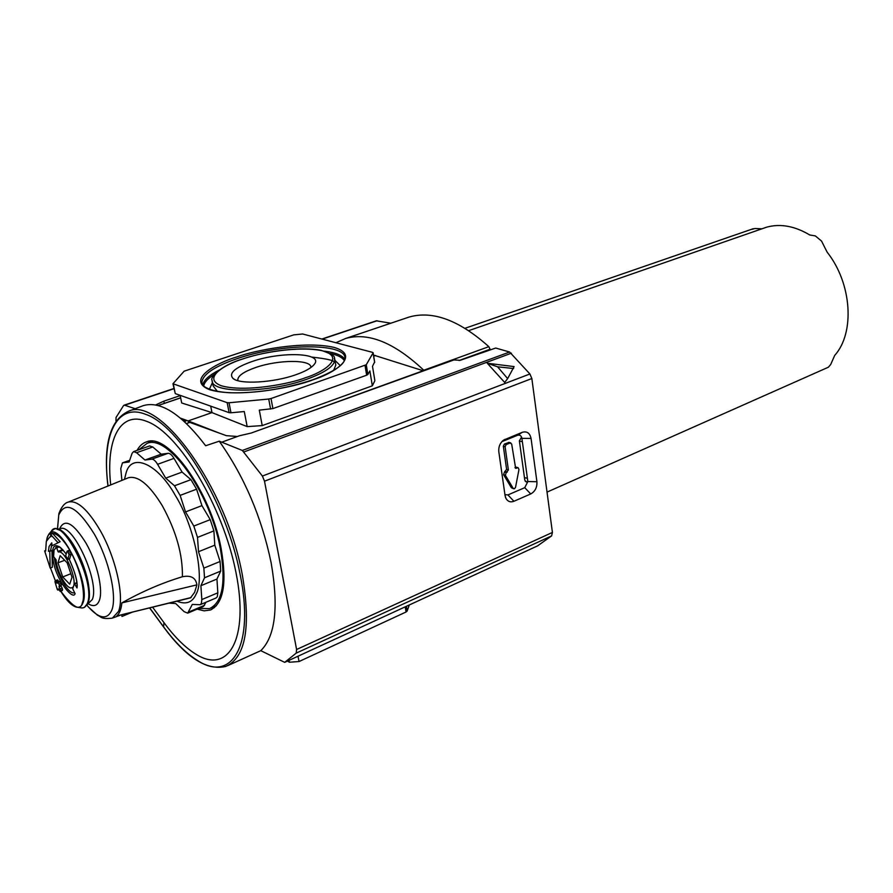 <?xml version="1.0" encoding="UTF-8"?>
<svg xmlns="http://www.w3.org/2000/svg" width="893" height="893" viewBox="0 0 893 893"><rect width="100%" height="100%" fill="white"/><g stroke="black" fill="none" stroke-linecap="round" stroke-linejoin="round"><path stroke-width="1.34" d="M516.489 467.218L518.141 467.753L518.967 469.517L515.54 487.31L514.48 488.761L511.376 487.734L513.654 488.784M138.962 449.704L147.077 443.363C167.895 434.043 209.855 492.233 220.169 547.677C226.219 582.091 222.67 602.407 209.509 608.613L198.782 608.446M295.817 374.747C305.06 371.499 311.132 368.128 314.035 364.657C324.639 352.847 281.741 351.049 251.893 361.576C234.759 367.682 228.452 373.296 232.984 378.42C239.614 384.66 273.504 382.762 295.817 374.747M310.864 367.559L310.876 367.38C311.612 359.332 278.27 359.555 255.621 367.536C243.945 371.622 237.996 375.707 237.784 379.793L238.018 380.697M459.024 360.515L490.078 349.219L488.828 346.663C459.27 320.207 432.703 310.34 409.117 317.048L405.924 318.12M335.913 342.733L345.669 338.458C368.407 332.062 394.449 342.655 423.773 370.238L424.142 370.673M521.568 437.112L519.38 440.841L524.794 480.133L526.167 481.919L527.852 481.651M509.133 442.415L504.411 444.044L503.328 446.165L506.61 469.394L504.467 471.973L503.574 474.685L511.376 487.734M515.685 467.251L514.982 467.541M180.587 418.203L188.166 420.916L188.557 422.836M158.083 405.511L180.643 397.776M373.497 355.068L423.159 370.729L280.078 422.623M180.14 395.331L181.703 402.989L211.987 412.611L188.166 420.916L219.321 433.105M503.328 446.165L505.114 446.712L506.197 444.58L510.137 442.973L511.678 444.033L515.629 468.278M517.471 467.82L515.763 468.323M503.574 474.685L505.36 475.266L513.162 488.337M505.36 475.266L506.242 472.553L504.467 471.973M505.114 446.712L508.385 469.975L506.242 472.553M375.596 355.503L373.687 356.173M210.703 406.148L211.987 412.611L247.182 426.62L262.218 425.593L372.336 385.821L374.87 380.708L372.493 366.275L374.58 362.1M372.336 385.821L369.869 370.93L367.871 374.48L366.253 364.757L373.073 352.914L372.615 352.378L302.638 333.993L293.73 334.875L184.137 371.187L172.963 383.756L227.179 402.665L229.133 412.666L175.262 393.601L172.974 383.811M262.218 425.593L259.305 410.144L272.901 408.592L271.026 398.535L268.726 399.037L270.601 409.083M247.182 426.62L244.28 411.539L230.974 412.778L229.032 402.765L268.726 399.037M405.199 606.849L406.058 611.995L407.163 611.046L409.262 604.985M230.974 412.778L229.133 412.666M229.032 402.765L227.179 402.665M366.253 364.757L271.026 398.535M365.036 365.483L366.655 375.216L367.871 374.48M366.655 375.216L272.901 408.592M406.058 611.995L299.032 661.546L289.41 662.226L287.401 661.11M227.67 665.665L260.789 650.662C275.345 636.363 278.795 607.061 271.137 562.757C261.604 517.103 244.314 476.583 219.254 441.187L205.658 445.741C181.446 414.062 160.707 400.678 143.416 405.589L141.652 406.248M110.699 484.921C105.72 439.791 119.896 410.534 146.742 421.384C178.745 432.77 223.071 506.253 235.986 572.603C249.37 639.131 228.34 674.561 196.136 654.346C185.465 647.838 174.715 637.234 163.899 622.544L152.614 607.207M197.152 609.138L204.106 610.857L210.324 610.019C223.607 603.601 227.179 582.95 221.051 548.056C210.569 491.73 167.996 432.547 146.765 441.778C142.757 443.006 139.531 445.875 137.076 450.373M150.247 441.209L148.249 442.939M135.167 408.715L124.64 405.221L173.979 388.712M115.967 420.904L116.057 417.444L123.614 405.489L124.64 405.221M390.844 323.21L376.31 320.821M180.196 395.621L163.843 401.169L155.65 404.964M181.982 419.386L185.99 420.96L184.393 421.518M222.413 441.935L239.648 435.695L251.112 433.072L453.878 359.946L460.252 360.303L495.715 348.036L509.613 352.021L242.338 450.463L219.254 441.187M186.548 423.539L189.807 422.4L226.353 435.661L237.438 436.498M260.789 650.662L284.688 662.36L296.197 653.129L296.599 649.501L264.507 481.182L531.848 378.532L552.421 532.429L296.599 649.501M242.338 450.463L262.397 476.058L264.507 481.182M150.593 442.091L150.705 441.187M531.848 378.532L529.917 373.977L509.613 352.021M507.648 378.61L504.657 382.427L487.254 363.228L514.1 366.599L507.648 378.61L497.568 366.8L513.631 368.541M505.047 495.47L505.929 498.372C507.816 501.587 510.472 502.558 513.91 501.274L530.732 493.952C535.153 491.451 537.206 487.377 536.916 481.718L531.056 438.43C529.85 433.049 526.926 431.006 522.282 432.301L503.652 440.07C500.024 442.917 498.417 446.79 498.807 451.679L505.047 495.47M537.608 545.857L551.606 535.9L552.421 532.429M211.864 607.631L214.51 607.564M487.254 363.228L497.568 366.8M530.732 493.952L524.738 487.667L507.927 494.923L513.91 501.274M504.925 494.655L507.927 494.923M501.833 441.678L517.505 435.304L522.282 432.301M531.056 438.43L521.903 438.363C521.3 435.672 519.838 434.657 517.505 435.304M521.903 438.363L527.841 481.55L536.916 481.718M524.738 487.667L527.841 481.55M524.459 477.655L527.383 478.257M519.413 441.109L522.36 441.655M761.919 228.82L754.965 228.496L751.962 229.345M547.029 492.11L828.38 367.213L830.669 364.556L834.698 355.425C855.081 332.821 851.944 283.438 827.152 252.172L821.515 241.043L815.342 235.908L809.772 234.982C794.759 226.052 780.437 223.44 766.797 227.123L764.877 227.793M131.985 612.297L121.984 616.449L121.727 614.83M182.395 576.744C161.968 582.939 141.786 591.657 121.85 602.909C121.247 609.16 119.573 613.502 116.827 615.936L190.51 597.864L194.629 592.338L196.895 584.859C195.824 577.76 190.99 575.059 182.395 576.744C182.831 554.698 176.133 531.022 162.28 505.706C149.421 484.732 138.158 475.411 128.458 477.733L127.699 478.045M124.495 479.34L126.036 473.111C131.238 452.349 157.391 463.02 175.352 495.492C194.216 525.575 205.211 579.289 196.047 594.303C192.386 602.529 186.012 604.829 176.937 601.212M169.112 603.143L175.664 603.512L184.114 611.66L187.697 613.145L192.296 604.438L200.144 604.717L201.349 603.489L201.84 599.56L200.88 585.73L204.519 577.782L203.861 568.127L198.514 551.718L197.509 537.396L193.814 526.066L185.521 511.923L180.129 495.392L174.481 485.792L165.696 478.123L157.581 464.304C155.471 460.821 153.507 459.125 151.698 459.192L144.945 460.029L136.562 452.718L133.582 451.612L132.086 453.32L129.105 461.994L122.464 462.842L120.778 468.591L121.894 480.389M200.3 604.65L216.073 597.986L217.3 596.758L217.825 592.829L216.943 579.055L220.694 571.107L220.102 561.485L214.8 545.176L213.896 530.911L210.235 519.648L201.93 505.617L185.521 511.923M50.175 568.06L52.341 567.222L51.961 550.546L48.434 551.26L49.07 546.505L51.738 542.877L52.129 545.723L60.11 541.716L52.743 533.579L50.544 534.405L50.868 536.715L49.885 536.894L46.302 541.448L45.666 551.014L44.65 550.925L50.175 568.06L49.785 551.372L48.434 551.26M50.611 550.434L51.906 544.06M63.236 550.233L58.402 552.064C65.836 549.206 79.689 586.21 71.764 587.761C67.042 589.994 56.717 571.487 56.069 559.744L53.591 556.652L54.049 550.121L56.471 547.108L57.945 551.394L62.666 549.597M198.514 551.718L214.8 545.176M200.88 585.73L216.943 579.055M187.843 613.089L203.392 606.492L206.015 602.239M144.945 460.029L161.22 454.202L152.77 446.98L149.589 445.953M165.696 478.123L182.094 472.084L173.99 458.377C171.869 454.917 169.893 453.242 168.051 453.32L161.22 454.202M201.93 505.617L196.594 489.185L190.946 479.664L182.094 472.084M66.227 554.006C54.25 538.892 50.99 546.549 53.145 560.458C56.449 580.941 73.204 600.699 75.101 593.666L72.69 588.811L74.398 583.642L77.021 587.94C77.903 582.303 75.258 572.625 69.118 558.906M69.598 558.616L71.328 554.006L70.949 552.365L69.442 550.222L67.41 551.115M52.129 545.723L60.11 541.716M62.075 590.563L62.622 589.614L61.137 586.009L61.126 583.296L59.675 581.198L57.677 582.069M58.715 581.566L57.487 579.87L55.5 580.74M69.04 558.929C74.945 571.732 77.557 581.187 76.887 587.293L77.021 587.94M69.9 558.493L67.689 559.353L69.107 554.854L67.868 551.662L70.078 550.814M67.689 559.353L65.691 555.725L67.098 551.227L67.868 551.662M51.961 550.546L49.785 551.372M45.632 550.557L44.65 550.925M57.9 542.542L50.544 534.405M61.126 583.296L58.96 584.145L58.134 582.627L60.3 581.778M58.96 584.145L59.34 585.73L61.505 584.882M61.137 586.009L58.983 586.857L59.34 585.73M62.253 588.029L60.088 588.889L58.983 586.857M60.088 588.889L60.467 590.463L62.622 589.614M62.354 590.452L60.199 591.311L60.467 590.463M60.199 591.311L58.358 588.833L57.889 590.094L57.275 589.503L54.953 581.7L55.333 580.707L55.946 581.298L58.101 580.45M59.675 581.198L57.52 582.035L57.052 583.319L55.946 581.298M57.52 582.035L58.134 582.627M72.009 577.213L67.198 562.858L60.166 555.692L57.978 562.791L62.733 576.956L69.721 584.201L72.009 577.213M58.402 552.064L57.945 551.394M62.733 576.956L70.837 573.719M57.978 562.791L64.687 560.302M312.84 379.86C333.87 373.43 361.576 355.548 334.127 347.41C303.955 340.434 254.103 350.525 236.612 356.988C217.289 362.614 184.996 379.838 209.587 389.716C238.688 398.356 295.304 387.037 312.84 379.86M237.56 358.506C281.552 343.325 345.758 342.644 344.977 358.227C344.81 364.523 334.015 371.734 312.606 379.849C284.041 389.192 256.168 393.489 228.976 392.73C203.325 390.922 200.59 383.164 201.874 382.505C202.599 374.39 214.487 366.398 237.56 358.506M218.941 370.171C209.062 375.294 203.66 380.251 202.722 385.006M214.454 374.323C207.902 378.431 204.307 382.36 203.671 386.111M212.523 382.394L209.33 389.348M212.389 381.713L213.181 385.943L217.457 391.469M334.574 358.339L334.819 359.633C334.585 365.974 325.175 372.537 306.612 379.302C268.391 393.311 210.48 393.646 212.154 380.44C209.52 378.007 219.723 365.75 242.829 358.908C268.324 350.436 302.839 346.596 321.145 350.324C339.976 356.899 332.564 357.713 334.819 359.633L335.813 365.092L335.589 363.864L335.813 365.092L333.614 370.439M243.019 358.908C257.385 353.561 298.775 345.189 323.478 351.038C345.825 357.836 322.719 372.47 305.573 377.683C291.185 383.51 245.251 392.708 221.263 385.743C200.847 377.772 227.045 363.585 243.019 358.908M344.832 359.377C342.298 355.291 335.601 352.568 324.717 351.195M344.341 360.716C342.443 357.479 337.766 355.068 330.31 353.505M340.311 365.672L334.942 360.325M423.773 370.238L488.828 346.663M527.104 481.885L525.229 481.271M506.197 444.58L504.411 444.044M508.351 442.437L510.137 442.973M515.116 467.843L516.433 468.256M505.516 471.526L507.302 472.107M506.61 469.394L508.385 469.975M158.139 405.522L180.665 397.887M373.073 352.914L374.647 362.458M406.382 606.314L407.163 611.046M175.262 393.601L173.309 384.057M298.016 656.221L299.032 661.546M289.41 662.226L289.042 660.362M107.953 486.038C103.052 444.971 109.895 420.045 128.469 411.249C159.713 395.733 226.309 487.076 242.215 574.299C251.19 626.875 245.698 657.594 225.762 666.435C207.02 670.866 186.358 657.806 163.765 627.243L164.011 627.377M108.053 485.993C101.512 436.164 116.224 402.643 145.481 414.285C179.002 424.979 227.056 504.378 240.139 574.467C254.806 645.393 231.812 683.011 197.699 660.608C186.425 653.665 175.084 642.435 163.665 626.919L163.765 627.243M322.183 339.128L377.103 320.754M163.843 401.169L164.29 403.323M163.899 622.544L163.665 626.919L149.723 607.921M511.432 353.193L244.068 451.88M262.397 476.058L529.917 373.977M551.606 535.9L296.197 653.129M284.822 662.293L537.82 545.768M505.181 439.244L502.692 440.829M67.823 502.279L68.46 502.022C77.233 500.047 87.771 509.456 100.072 530.263C115.878 557.678 124.663 597.261 118.468 611.493L112.384 618.135C100.63 619.496 101.612 616.817 97.471 615.221L88.307 606.905M57.52 529.08L58.748 515.082C65.345 500.337 77.2 506.666 94.312 534.081C109.102 559.855 117.418 596.982 111.692 610.399C106.859 620.501 98.587 618.771 86.878 605.22M59.563 528.946L59.597 528.857C64.586 517.985 73.449 522.84 86.186 543.435C97.17 562.713 103.443 590.351 99.302 600.543C97.225 605.822 93.609 606.95 88.474 603.936M87.369 604.382L92.303 599.516C100.072 582.214 72.724 522.338 60.132 528.734L59.652 528.913M84.31 607.486L88.05 602.808C95.998 584.569 67.879 522.338 54.16 529.125L51.325 531.179C61.528 513.966 96.277 582.694 87.414 603.155C85.985 607.039 83.607 608.557 80.281 607.72L77.635 607.307M47.195 537.675L48.747 534.394C58.38 518.152 91.276 583.341 82.971 602.753C81.643 606.436 79.399 607.876 76.262 607.095L69.855 602.965M47.15 538.211C48.166 531.491 57.141 528.198 70.547 551.472C83.629 575.996 84.947 598.254 82.435 602.418C80.716 611.705 73.505 607.954 60.791 591.166M88.027 602.362C90.796 597.986 89.2 585.752 83.216 565.637C73.706 542.944 64.966 530.833 57.007 529.315M201.84 599.56L217.825 592.829M46.626 540.477L47.095 538.055M55.746 547.454L57.174 546.438C58.045 547.61 57.386 542.687 66.194 554.118M121.85 602.909L196.895 584.859M116.827 615.936L191.135 597.54M193.814 526.066L210.235 519.648M197.509 537.396L213.896 530.911M203.861 568.127L220.102 561.485M204.519 577.782L220.694 571.107M188.847 611.962L204.564 605.309M122.743 462.786L129.686 460.308L122.464 462.842M136.562 452.718L152.77 446.98M151.698 459.192L168.051 453.32M157.581 464.304L173.99 458.377M174.481 485.792L190.946 479.664M180.129 495.392L196.594 489.185M62.577 532.128C74.197 539.417 89.233 573.351 89.166 592.349M55.355 580.696L50.477 567.937L55.321 580.707L57.487 579.87M74.599 592.751C68.661 595.285 55.98 573.228 54.451 557.902M74.778 583.866L76.765 583.084M76.731 582.716L74.543 583.587M70.949 552.365L68.728 553.213M69.107 554.854L71.328 554.006M58.804 589.637L58 589.949M56.929 547.777L59.306 546.884M147.077 443.363L152.803 441.287M409.117 317.048L345.669 338.458M510.796 442.906L508.999 442.37M518.141 467.753L516.355 467.184M210.703 608.111L216.34 605.767M373.118 352.757L374.692 362.29M202.186 384.023L201.874 382.505M334.272 362.324C334.562 360.538 327.05 358.785 311.724 357.077M234.803 379.536L232.984 378.42M237.962 380.563L237.784 379.793M128.469 411.249L143.416 405.589M376.399 320.788L321.837 339.039M173.934 388.5L124.06 405.188M163.732 627.187L149.611 607.954M211.518 609.506L210.324 610.019M505.405 497.066L505.929 498.372M537.664 545.835L284.778 662.327M753.268 228.697L465.019 328.289M468.725 330.644L766.797 227.123M128.358 477.777L68.46 502.022C64.742 502.882 61.584 506.644 58.994 513.308M48.747 534.394L47.117 537.82M50.845 536.537L49.885 536.894M113.188 617.833L120.332 615.177M58.86 513.754L57.498 528.689M58.447 529.37L60.166 528.734M133.582 451.612L149.756 445.886M83.875 607.664L81.631 607.943M48.925 534.181L51.325 531.179M47.106 537.865L46.514 540.79M60.746 591.177C66.283 600.308 71.451 605.621 76.262 607.095M69.777 558.65L67.567 559.498M69.442 550.222L67.232 551.07M62.242 590.586L60.088 591.445M58.838 589.715L57.889 590.094M76.731 582.671L74.465 583.564M73.226 587.181L71.987 587.672"/></g></svg>
